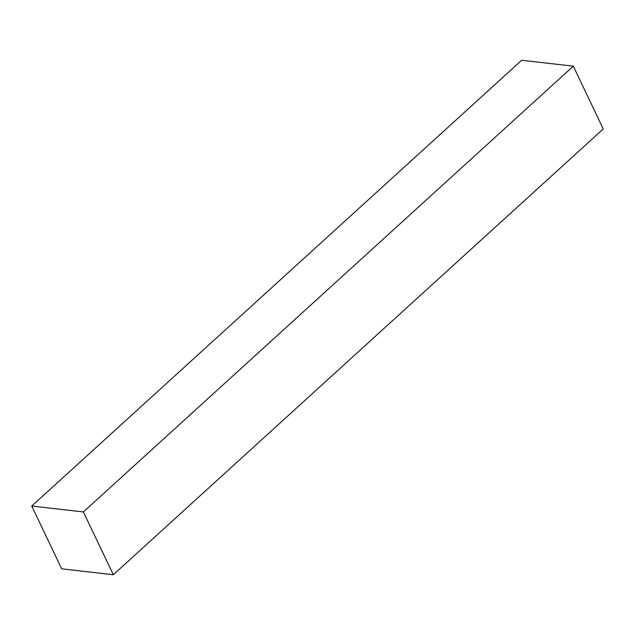 <?xml version="1.0" encoding="UTF-8"?>
<svg xmlns="http://www.w3.org/2000/svg" width="635" height="635" viewBox="0 0 635 635"><rect width="100%" height="100%" fill="white"/><g stroke="black" fill="none" stroke-linecap="round" stroke-linejoin="round"><path stroke-width="0.95" d="M573.31 66.159L603.25 128.945L113.332 574.731L61.69 568.841L31.75 506.055L521.668 60.269L573.31 66.159L83.383 511.945L113.332 574.731M31.75 506.055L83.383 511.945"/></g></svg>
